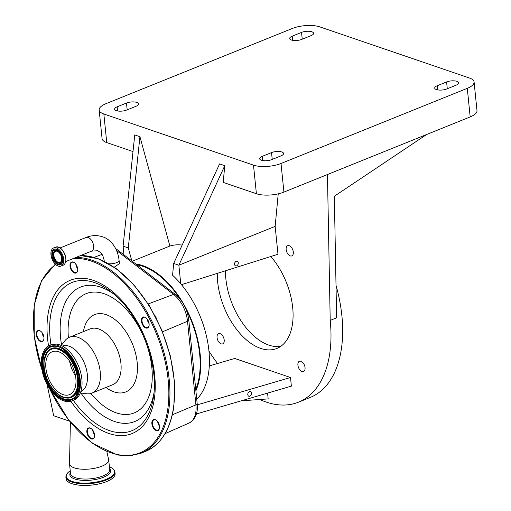 <?xml version="1.0" encoding="UTF-8"?>
<svg xmlns="http://www.w3.org/2000/svg" width="511" height="511" viewBox="0 0 511 511"><rect width="100%" height="100%" fill="white"/><g stroke="black" fill="none" stroke-linecap="round" stroke-linejoin="round"><path stroke-width="0.77" d="M114.247 267.208L119.414 263.631L119.076 260.284A7.371 2.689 -5.8 0 1 108.817 263.765M50.979 254.842A9.805 5.678 -112 0 0 60.994 266.103A9.805 5.678 -112 0 0 63.683 259.179A9.805 5.678 -112 0 0 53.661 247.918A9.805 5.678 -112 0 0 50.979 254.842M51.879 255.149A8.412 4.874 -112 0 0 60.477 264.813A8.412 4.874 -112 0 0 62.783 258.873A8.412 4.874 -112 0 0 54.179 249.208A8.412 4.874 -112 0 0 51.879 255.149M62.118 258.323A6.72 3.89 -112 0 0 58.42 251.303A6.72 3.89 -112 0 0 53.789 252.153A6.72 3.89 -112 0 0 53.412 255.347A6.72 3.89 -112 0 0 58.152 262.967A6.72 3.89 -112 0 0 62.118 258.323M53.891 255.513A5.985 3.468 -112 0 0 60.004 262.386A5.985 3.468 -112 0 0 61.639 258.157A5.985 3.468 -112 0 0 55.527 251.284A5.985 3.468 -112 0 0 53.891 255.513M154.878 315.364A26.923 15.598 68 0 1 156.449 318.391M36.307 333.159A5.902 3.417 68 0 1 40.81 331.332A5.902 3.417 68 0 1 43.92 339.023A5.902 3.417 68 0 1 43.92 339.029A5.902 3.417 68 0 1 39.456 340.882A5.902 3.417 68 0 1 36.307 333.159M70.039 264.602A5.902 3.417 68 0 1 74.549 262.775A5.902 3.417 68 0 1 77.653 270.466A5.902 3.417 68 0 1 77.653 270.472A5.902 3.417 68 0 1 73.194 272.325A5.902 3.417 68 0 1 70.039 264.602M141.483 319.605A5.902 3.417 68 0 1 145.986 317.778A5.902 3.417 68 0 1 149.097 325.469A5.902 3.417 68 0 1 149.097 325.475A5.902 3.417 68 0 1 144.632 327.327A5.902 3.417 68 0 1 141.483 319.605M151.895 422.156A5.902 3.417 68 0 1 156.404 420.323A5.902 3.417 68 0 1 159.515 428.014A5.902 3.417 68 0 1 159.509 428.026A5.902 3.417 68 0 1 155.05 429.879A5.902 3.417 68 0 1 151.895 422.156M86.896 430.53A5.902 3.417 68 0 1 91.405 428.703A5.902 3.417 68 0 1 94.509 436.394A5.902 3.417 68 0 1 94.509 436.407A5.902 3.417 68 0 1 90.045 438.253A5.902 3.417 68 0 1 86.896 430.53M40.937 331.435A5.512 3.194 -112 0 0 38.338 330.86A5.512 3.194 -112 0 0 36.843 333.236A5.512 3.194 -112 0 0 38.466 339.048A5.512 3.194 -112 0 0 42.47 341.086A5.512 3.194 -112 0 0 43.94 338.87M74.67 262.878A5.512 3.194 -112 0 0 72.077 262.303A5.512 3.194 -112 0 0 70.582 264.679A5.512 3.194 -112 0 0 72.204 270.491A5.512 3.194 -112 0 0 76.203 272.529A5.512 3.194 -112 0 0 77.672 270.313M146.114 317.874A5.512 3.194 -112 0 0 143.514 317.305A5.512 3.194 -112 0 0 142.02 319.675A5.512 3.194 -112 0 0 143.642 325.494A5.512 3.194 -112 0 0 147.641 327.532A5.512 3.194 -112 0 0 149.116 325.315M156.526 420.425A5.512 3.194 -112 0 0 153.932 419.85A5.512 3.194 -112 0 0 152.438 422.227A5.512 3.194 -112 0 0 154.06 428.046A5.512 3.194 -112 0 0 158.059 430.083A5.512 3.194 -112 0 0 159.528 427.867M91.526 428.806A5.512 3.194 -112 0 0 88.933 428.231A5.512 3.194 -112 0 0 87.438 430.607A5.512 3.194 -112 0 0 89.061 436.42A5.512 3.194 -112 0 0 93.059 438.457A5.512 3.194 -112 0 0 94.529 436.247M92.759 430.147A5.902 3.417 -112 0 0 94.484 434.427M93.072 430.613A5.512 3.194 -112 0 0 94.388 433.871M157.758 421.767A5.902 3.417 -112 0 0 159.483 426.046M158.078 422.239A5.512 3.194 -112 0 0 159.387 425.491M147.34 319.215A5.902 3.417 -112 0 0 149.071 323.495M147.66 319.688A5.512 3.194 -112 0 0 148.969 322.939M75.903 264.219A5.902 3.417 -112 0 0 77.627 268.492M76.216 264.685A5.512 3.194 -112 0 0 77.531 267.936M42.17 332.776A5.902 3.417 -112 0 0 43.895 337.056M42.483 333.242A5.512 3.194 -112 0 0 43.793 336.493M94.503 434.561A5.512 3.194 68 0 1 92.676 430.038M159.502 426.18A5.512 3.194 68 0 1 157.682 421.658M149.084 323.629A5.512 3.194 68 0 1 147.264 319.107M77.646 268.633A5.512 3.194 68 0 1 75.82 264.11M43.914 337.19A5.512 3.194 68 0 1 42.087 332.667M61.231 345.468L64.891 340.78A30.104 17.438 68 0 1 69.439 337.266A30.104 17.438 68 0 1 91.277 348.387A30.104 17.438 68 0 1 100.137 380.139A30.104 17.438 68 0 1 91.974 393.1A30.104 17.438 68 0 1 86.257 393.732L80.368 392.895M62.425 346.056A24.585 14.244 68 0 1 80.131 355.413A24.585 14.244 68 0 1 87.234 381.168A24.585 14.244 68 0 1 80.821 391.65M49.688 345.487L51.324 344.829A29.874 17.304 68 0 1 72.99 355.867A29.874 17.304 68 0 1 81.779 387.37A29.874 17.304 68 0 1 73.68 400.234L72.051 400.892A29.874 17.304 68 0 1 50.378 389.855A29.874 17.304 68 0 1 41.589 358.352A29.874 17.304 68 0 1 49.688 345.487A29.874 17.304 68 0 1 71.361 356.525A29.874 17.304 68 0 1 80.144 388.034A29.874 17.304 68 0 1 72.051 400.892M75.788 384.674A23.123 13.395 68 0 1 69.522 394.633A23.123 13.395 68 0 1 52.748 386.086A23.123 13.395 68 0 1 45.952 361.705A23.123 13.395 68 0 1 52.218 351.747A23.123 13.395 68 0 1 68.985 360.293A23.123 13.395 68 0 1 75.788 384.674M75.5 375.815A23.123 13.395 68 0 1 69.579 361.143M69.534 421.173L53.681 415.756L47.082 384.528M186.285 309.838A76.426 44.272 68 0 1 199.66 354.078A76.426 44.272 68 0 1 195.751 389.516M195.885 390.832A77.199 44.719 -112 0 0 200.165 354.251A77.199 44.719 -112 0 0 135.722 263.938M136.871 264.819A76.426 44.272 68 0 1 180.057 299.037M196.735 399.27A77.199 44.719 -112 0 0 208.916 350.718A77.199 44.719 -112 0 0 180.753 283.797L178.869 265.215L224.776 165.673L223.192 182.382L256.401 193.733L253.494 165.13L103.848 113.998A19.61 7.154 174.2 0 1 99.166 109.999A19.61 7.154 174.2 0 1 105.969 103.676L292.228 28.507A19.61 7.154 174.2 0 1 319.758 26.866L469.398 78.004A19.61 7.154 174.2 0 1 474.087 82.003A19.61 7.154 174.2 0 1 467.284 88.326L281.018 163.488A19.61 7.154 174.2 0 1 253.494 165.13M181.475 284.659L277.984 254.248L275.148 226.36L278.233 193.841M182.414 284.365A115.793 67.075 -112 0 0 182.804 286.301M208.954 351.108A115.793 67.075 -112 0 0 217.565 363.493M259.754 399.506A115.793 67.075 -112 0 0 298.52 402.157A115.793 67.075 -112 0 0 330.208 320.41L327.455 174.526L283.924 192.091A19.61 7.154 174.2 0 1 256.401 193.733M217.284 273.379A57.896 33.541 -112 0 0 217.673 281.957A57.896 33.541 -112 0 0 276.847 348.464A57.896 33.541 -112 0 0 292.694 307.59A57.896 33.541 -112 0 0 270.811 256.509M224.201 339.975A5.512 3.194 -112 0 0 218.567 333.638A5.512 3.194 -112 0 0 217.06 337.528A5.512 3.194 -112 0 0 222.694 343.865A5.512 3.194 -112 0 0 224.201 339.975M305.048 367.601A5.512 3.194 -112 0 0 299.414 361.264A5.512 3.194 -112 0 0 297.907 365.154A5.512 3.194 -112 0 0 303.54 371.491A5.512 3.194 -112 0 0 305.048 367.601M293.308 252.019A5.512 3.194 -112 0 0 287.674 245.682A5.512 3.194 -112 0 0 286.166 249.572A5.512 3.194 -112 0 0 291.8 255.909A5.512 3.194 -112 0 0 293.308 252.019M241.256 400.822L268.173 398.906L267.585 393.1M196.384 413.974L291.379 386.124L290.504 377.514L234.734 358.46L209.293 365.914M298.52 402.157L310.19 397.443A115.793 67.075 -112 0 0 341.878 315.702A115.793 67.075 -112 0 0 336.014 285.304M474.087 82.003L476.993 110.606A19.61 7.154 174.2 0 1 470.19 116.923L426.659 134.495L334.335 196.25L336.628 317.816L330.208 320.41M280.75 346.349A57.896 33.541 68 0 1 225.843 278.661A57.896 33.541 68 0 1 225.447 270.804M426.659 134.495L327.455 174.526M446.761 88.965A7.333 2.676 174.2 0 1 439.083 90.064A7.333 2.676 174.2 0 1 434.714 88.084A7.333 2.676 174.2 0 1 437.256 85.72L446.595 81.952A7.333 2.676 174.2 0 1 454.273 80.853A7.333 2.676 174.2 0 1 458.642 82.833A7.333 2.676 174.2 0 1 456.099 85.196L446.761 88.965M301.547 32.391A7.333 2.676 174.2 0 1 309.232 31.292A7.333 2.676 174.2 0 1 313.594 33.272A7.333 2.676 174.2 0 1 311.052 35.636L301.714 39.404A7.333 2.676 174.2 0 1 294.036 40.503A7.333 2.676 174.2 0 1 289.667 38.523A7.333 2.676 174.2 0 1 292.215 36.153L301.547 32.391L302.244 39.194M134.751 134.91L123.1 246.161L128.287 247.931L139.931 136.68L134.751 134.91M133.007 151.569L106.754 142.595A19.61 7.154 174.2 0 1 102.066 138.596L99.166 109.999M126.492 103.03A7.333 2.676 174.2 0 1 134.169 101.938A7.333 2.676 174.2 0 1 138.538 103.918A7.333 2.676 174.2 0 1 135.996 106.282L126.658 110.05A7.333 2.676 174.2 0 1 118.98 111.143A7.333 2.676 174.2 0 1 114.611 109.169A7.333 2.676 174.2 0 1 117.153 106.799L126.492 103.03L127.182 109.839M262.2 156.366L271.533 152.597A7.333 2.676 174.2 0 1 279.217 151.499A7.333 2.676 174.2 0 1 283.586 153.479A7.333 2.676 174.2 0 1 281.037 155.842L271.699 159.611A7.333 2.676 174.2 0 1 264.021 160.71A7.333 2.676 174.2 0 1 259.652 158.729A7.333 2.676 174.2 0 1 262.2 156.366L262.622 160.531M275.148 226.36L178.869 265.215L173.683 263.446L219.596 163.897L224.776 165.673M123.988 254.906L123.1 246.161M234.555 264.321A2.453 1.788 108.9 0 0 235.616 265.892A2.453 1.788 108.9 0 0 237.506 265.203A2.453 1.788 108.9 0 0 238.26 262.826A2.453 1.788 108.9 0 0 237.2 261.255A2.453 1.788 108.9 0 0 235.309 261.951A2.453 1.788 108.9 0 0 234.555 264.321M247.797 394.671A2.453 1.788 108.9 0 0 248.857 396.242A2.453 1.788 108.9 0 0 250.748 395.552A2.453 1.788 108.9 0 0 251.501 393.176A2.453 1.788 108.9 0 0 250.441 391.605A2.453 1.788 108.9 0 0 248.55 392.301A2.453 1.788 108.9 0 0 247.797 394.671M290.504 377.514L197.272 404.846M131.851 260.955L128.287 247.931M139.931 136.68L169.888 246.04L132.221 261.242M169.888 246.04A77.199 44.719 68 0 1 182.159 245.063M180.753 283.797A77.199 44.719 -112 0 0 172.571 275.225L173.683 263.446M106.831 451.564L108.645 459.542A19.686 7.186 174.2 0 1 108.696 459.862A19.686 7.186 174.2 0 1 96.253 467.948A19.686 7.186 174.2 0 1 74.236 467.859A19.686 7.186 174.2 0 1 69.528 463.841A19.686 7.186 174.2 0 1 69.515 463.522L70.397 422.239M71.923 483.681A24.662 9 174.2 0 1 66.028 478.647L65.862 477.012A24.662 9 174.2 0 0 71.757 482.039A24.662 9 174.2 0 0 99.345 482.154A24.662 9 174.2 0 0 114.937 472.023L115.103 473.659A24.662 9 174.2 0 1 99.511 483.789A24.662 9 174.2 0 1 71.923 483.681M65.67 261.594L91.597 251.131A7.371 4.273 -112 0 0 93.615 245.925A7.371 4.273 -112 0 0 88.148 237.468A7.371 4.273 -112 0 0 86.078 237.462C91.59 235.245 97.052 235.022 102.468 236.778C109.769 238.893 117.587 246.992 119.076 260.284M65.236 262.967A9.754 5.653 -112 0 0 65.791 258.323A9.754 5.653 -112 0 0 58.886 247.235M55.75 247.075C60.707 246.704 64.054 250.454 65.798 258.317C66.072 261.939 65.165 264.251 63.089 265.26A9.805 5.678 -112 0 0 65.772 258.336A9.805 5.678 -112 0 0 55.75 247.075L53.661 247.918M54.588 249.081A8.412 4.874 -112 0 0 52.665 254.829A8.412 4.874 -112 0 0 60.86 264.628M57.877 249.898A7.288 4.222 -112 0 0 54.07 251.508L53.789 252.153M58.152 262.967L58.803 263.235A7.288 4.222 -112 0 0 62.661 261.753M102.034 254.369L94.037 257.384M197.131 403.498A3.858 1.412 174.3 0 1 197.176 403.664C198.179 412.875 195.47 419.339 189.057 423.057A25.965 15.043 -112 0 0 195.911 404.878L187.518 321.278A25.965 15.043 -112 0 0 173.561 294.387L148.235 303.936M162.536 331.786L187.518 321.278A3.858 1.412 -5.7 0 0 188.783 320.058C187.371 309.347 182.912 300.826 175.414 294.496A3.858 2.242 -52.4 0 0 173.561 294.387L116.623 250.55M188.738 319.899A3.858 1.412 -5.7 0 1 188.783 320.058L197.176 403.664A3.858 1.412 174.3 0 1 195.911 404.878L172.341 414.791M80.585 255.577A104.218 60.368 68 0 1 149.097 305.897A104.218 60.368 68 0 1 173.631 406.596A104.218 60.368 68 0 1 145.386 451.462C160.933 444.672 170.438 429.623 173.893 406.315L174.564 382.228L170.45 356.218L161.846 330.112L149.365 305.738L133.876 284.799L116.457 268.773L98.31 258.777L80.668 255.545M75.915 257.461A104.218 60.368 68 0 1 144.428 307.782A104.218 60.368 68 0 1 168.962 408.481A104.218 60.368 68 0 1 140.717 453.346L145.386 451.462M73.271 258.528A103.446 59.921 68 0 1 142.569 306.836A103.446 59.921 68 0 1 167.876 408.327A103.446 59.921 68 0 1 119.216 454.873A103.446 59.921 68 0 1 49.797 389.024M41.908 369.472A103.446 59.921 68 0 1 34.384 305.552A103.446 59.921 68 0 1 55.763 264.583M48.564 346.024A82.654 47.881 68 0 1 47.798 315.881A82.654 47.881 68 0 1 110.287 289.782A82.654 47.881 68 0 1 154.463 398.005A82.654 47.881 68 0 1 70.869 401.288M153.543 396.427L153.556 396.306A79.927 46.297 68 0 1 153.543 396.427A79.927 46.297 68 0 1 73.341 400.368M50.985 344.963A79.927 46.297 68 0 1 50.41 316.89A79.927 46.297 68 0 1 111.455 292.139C138.634 312.425 158.998 362.791 153.556 396.306M153.907 393.329A72.485 41.985 68 0 1 80.904 392.972M61.563 345.04A72.485 41.985 68 0 1 60.841 318.321A72.485 41.985 68 0 1 113.864 294.112M68.397 337.758A64.297 37.246 68 0 1 68.691 321.349A64.297 37.246 68 0 1 117.294 301.049A64.297 37.246 68 0 1 151.665 385.23A64.297 37.246 68 0 1 90.881 393.47M83.421 331.62A41.685 24.151 68 0 1 115.173 319.72A41.685 24.151 68 0 1 137.076 374.001A41.685 24.151 68 0 1 105.956 387.459M69.439 337.266L90.16 328.905A30.104 17.438 68 0 1 111.998 340.026A30.104 17.438 68 0 1 120.852 371.778A30.104 17.438 68 0 1 112.688 384.745L91.974 393.1M79.448 387.491A28.795 16.678 68 0 1 57.679 396.587A28.795 16.678 68 0 1 42.292 358.888A28.795 16.678 68 0 1 64.054 349.792A28.795 16.678 68 0 1 79.448 387.491M79.365 387.095A28.22 16.352 68 0 1 75.711 396.287A28.22 16.352 68 0 1 53.674 391.886A28.22 16.352 68 0 1 42.943 359.054A28.22 16.352 68 0 1 55.527 346.26C67.784 346.624 82.201 371.133 79.301 387.223L75.711 396.287M75.788 396.191A28.105 16.282 68 0 1 53.866 391.656A28.105 16.282 68 0 1 43.231 359.022A28.105 16.282 68 0 1 55.642 346.273M47.676 351.37A26.393 15.292 68 0 1 47.753 351.281A26.393 15.292 68 0 1 68.365 355.394A26.393 15.292 68 0 1 78.4 386.099A26.393 15.292 68 0 1 66.634 398.063A26.393 15.292 68 0 1 66.519 398.05M44.202 360.019A26.278 15.221 68 0 1 47.6 351.459A26.278 15.221 68 0 1 68.123 355.56A26.278 15.221 68 0 1 78.113 386.131A26.278 15.221 68 0 1 66.398 398.037L66.634 398.063M44.221 360.907A26.393 15.292 68 0 1 44.336 359.878M77.455 385.958A25.71 14.889 68 0 1 58.024 394.077A25.71 14.889 68 0 1 44.278 360.421A25.71 14.889 68 0 1 63.715 352.303A25.71 14.889 68 0 1 77.455 385.958M116.029 249.24A3.858 2.242 -52.4 0 1 117.013 249.534L115.703 248.595M437.678 89.885L437.256 85.72M447.285 88.754L446.595 81.952M470.19 116.923L467.284 88.326M292.637 40.324L292.215 36.153M283.924 192.091L281.018 163.488M117.575 110.97L117.153 106.799M106.754 142.595L103.848 113.998M272.229 159.4L271.533 152.597M108.696 459.862L109.693 469.647A19.686 7.186 174.2 0 1 97.25 477.728A19.686 7.186 174.2 0 1 75.226 477.644A19.686 7.186 174.2 0 1 70.524 473.627L69.528 463.841M109.59 468.644A20.497 7.48 174.2 0 1 100.252 478.373A20.497 7.48 174.2 0 1 74.721 478.967A20.497 7.48 174.2 0 1 70.422 472.624M114.937 472.023L114.272 470.184L111.513 467.789L109.405 466.824A24.26 8.853 174.2 0 1 105.624 479.522A24.26 8.853 174.2 0 1 72.013 481.381A24.26 8.853 174.2 0 1 70.237 470.823M104.404 261.779C103.12 253.878 100.456 252.587 100.482 252.46L97.703 250.735L91.597 251.131M63.089 265.26L60.994 266.103M86.078 237.462L60.151 247.924M189.057 423.057L165.059 433.647M55.29 264.142L41.512 280.66L34.205 305.214L34.237 336.66L42.081 370.43M49.254 388.213L68.646 420.048L92.485 443.369L117.619 455.02L129.634 455.889L140.717 453.346M66.398 398.037C54.517 397.494 41.551 375.125 44.138 360.146L47.753 351.281M175.414 294.496L117.013 249.534M70.237 470.803L68.378 472.164L66.149 475.07L65.862 477.012"/></g></svg>
